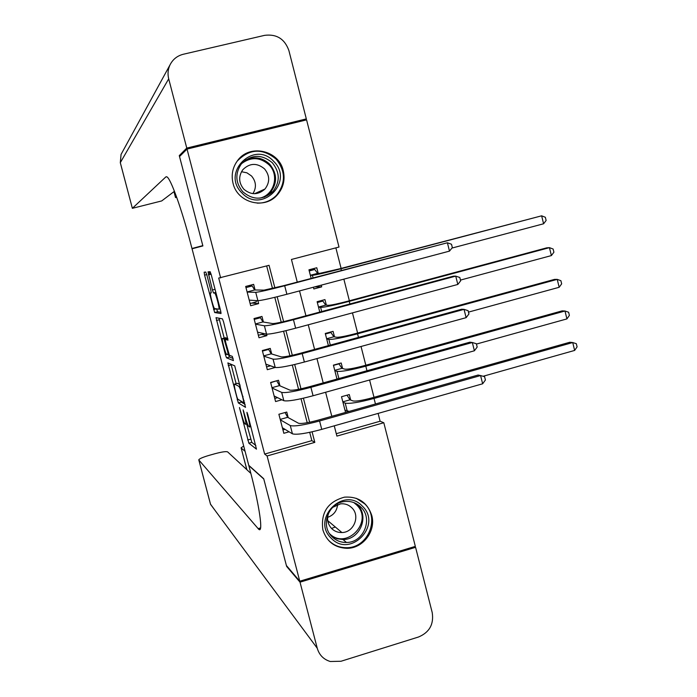 <?xml version="1.0" encoding="UTF-8"?>
<svg xmlns="http://www.w3.org/2000/svg" width="697" height="697" viewBox="0 0 697 697"><rect width="100%" height="100%" fill="white"/><g stroke="black" fill="none" stroke-linecap="round" stroke-linejoin="round"><path stroke-width="1.05" d="M239.446 407.536L248.864 443.196L256.461 449.156L247.783 414.602L246.947 412.31L247.191 414.218L248.271 418.339C249.709 424.098 250.092 426.982 249.421 426.973L248.794 426.538C247.81 425.336 246.555 421.885 245.004 416.179L243.122 409.88L244.429 415.795C245.841 421.45 246.233 424.281 245.588 424.29L244.969 423.854C244.037 422.696 242.809 419.315 241.284 413.713L239.446 407.536M283.261 170.678C285.343 179.983 283.27 188.146 277.049 195.186C264.268 209.928 237.285 202.714 233.025 183.233C231.099 174.999 232.58 167.498 237.468 160.737C249.413 143.573 278.922 150.116 283.261 170.678M371.745 515.405C376.241 530.931 363.024 548.539 346.949 548.321C334.734 547.772 326.701 541.621 322.859 529.868C320.611 512.6 327.834 501.692 344.536 497.144C358.232 496.29 367.31 502.38 371.745 515.405M206.861 274.993L205.763 272.057L204.143 272.205L204.587 275.158L214.667 312.535L221.027 313.545L220.6 310.574L211.226 274.679L210.128 271.673L208.02 271.856L212.419 289.996L213.517 292.984L214.685 293.071C215.965 293.568 220.113 309.747 218.814 309.163L214.589 308.571C213.378 308.065 209.361 292.452 210.555 292.879L211.217 292.906L210.773 289.952L206.861 274.993M246.668 423.985L251.8 442.368L248.864 443.196L251.8 442.368L255.851 445.488M336.276 433.691L380.109 421.232L383.803 422.739L415.334 546.378L299.762 581.211L286.389 565.502L263.719 478.734L248.751 465.326L192.05 248.785L202.888 245.936L179.53 156.537L187.031 149.08L306.575 119.875L339.003 247.043L291.442 259.458L297.262 282.076M299.762 581.211L267.09 455.969L314.817 442.377L312.09 431.835M274.888 287.896L269.051 265.304L218.71 278.042L264.642 454.069L267.09 455.969M220.644 277.946L187.031 149.08M227.867 362.91L238.322 402.91L245.536 407.344L234.706 365.838L227.867 362.91M240.709 400.914L241.258 402.091L238.322 402.91L241.267 402.099L245.126 404.417M225.419 354.782L216.026 317.658L222.448 318.86L223.58 321.953L227.989 340.171L225.253 339.352L225.662 342.21L229.391 355.252L232.328 356.376L233.425 360.602L226.534 357.822L225.419 354.782L227.013 354.346M321.239 285.143L321.683 286.868L314.783 286.859M318.207 273.337L316.778 267.753L308.945 269.817L311.15 278.408M326.362 305.155L324.941 299.597L317.118 301.688L319.784 312.064M334.499 336.886L333.079 331.345L325.272 333.462L328.4 345.625M342.602 368.521L341.19 362.998L333.41 365.141L336.982 379.072M288.201 417.608L286.763 412.049L278.878 414.262L283.827 433.299L289.098 431.809M279.967 385.842L278.521 380.274L270.619 382.453L275.576 401.55L281.937 399.782M271.699 353.98L270.253 348.395L262.325 350.547L267.308 369.698L275.202 367.467M263.414 322.031L261.959 316.429L254.013 318.546L259.005 337.757L266.934 335.623L266.55 334.133L257.55 332.164M264.642 454.069L311.855 440.643L309.712 432.349M307.22 422.713L301.026 398.754M298.577 389.309L292.304 365.054M289.917 355.801L283.566 331.241M281.222 322.18L274.792 297.323M272.501 288.462L266.672 265.923M255.093 289.978L253.638 284.359L245.675 286.458L250.685 305.722L258.631 303.613L257.881 300.703L249.221 300.111M380.109 421.232L378.114 413.408M374.001 397.307L369.584 380.004M365.82 365.228L361.037 346.487M357.605 333.044L352.455 312.875M349.371 300.773L343.856 279.148M341.112 268.406L335.867 247.853M350.687 400.069L349.275 394.554L341.513 396.724L345.546 412.424M321.683 286.868L313.85 288.95L313.406 287.225M334.255 425.832L336.895 436.095L383.803 422.739M299.527 290.91L305.931 315.785M308.257 324.802L314.582 349.397M316.952 358.58L323.208 382.897M325.612 392.263L331.798 416.301M309.616 422.251L303.404 398.222M300.973 388.821L294.692 364.505M292.304 355.278L285.944 330.674M283.609 321.639L277.171 296.748M311.855 440.643L314.817 442.377M349.188 411.396L344.954 410.124M275.219 367.537L270.48 365.838M266.934 335.623L261.532 334.403M258.631 303.613L251.835 303.056M231.064 364.278L236.117 383.655M236.893 396.924L237.686 399.111L243.985 402.875L242.591 396.593C241.031 390.878 239.785 387.454 238.836 386.33L234.575 384.082C233.992 384.265 234.392 387.14 235.795 392.725L236.893 396.924M237.355 383.315L239.916 384.483M225.236 342.027L224.408 338.873M224.199 338.071L219.407 319.714L216.445 320.498M219.058 318.224L219.407 319.714M233.112 358.441L229.487 357.021L226.534 357.822L229.487 357.021M222.509 338.524C221.219 337.801 225.305 353.571 226.551 354.163L228.146 354.773L227.745 351.959L224.033 338.995L222.509 338.524L225.375 337.757M227.37 338.786L227.013 338.176L224.016 338.977M225.488 337.731L227.013 338.176M228.546 354.668L229.47 357.012M209.945 274.496L209.083 271.76M216.567 308.858L217.63 311.751L220.984 312.265M345.512 412.284L348.761 411.369M347.001 395.19L350.016 399.817L353.013 400.941C356.036 401.463 362.431 400.418 372.207 397.813L569.841 342.244L572.725 342.549L374.036 398.44C359.277 402.369 349.659 403.938 345.198 403.136L342.933 402.247M574.65 350.425L572.725 342.549L576.332 343.717L577.099 346.862L574.65 350.425L483.108 376.275M350.016 399.817L342.828 401.829M285.012 429.343L282.947 429.927M482.646 383.794L480.582 375.552L484.589 376.694L485.417 379.987L482.646 383.794L321.744 429.378C306.297 433.508 296.53 434.989 292.435 433.83L282.39 427.749M285.038 412.537L287.669 417.311L298.49 423.245C301.261 423.942 307.76 422.922 317.989 420.195L478.098 375.038L480.582 375.552L319.583 420.988C304.127 425.109 294.361 426.634 290.283 425.562L280.325 419.821M287.669 417.311L280.22 419.402M362.353 506.153C382.67 525.024 350.303 558.689 331.284 538.293C310.74 519.309 343.516 485.591 362.353 506.153M332.12 536.821C336.102 540.654 340.877 542.536 346.435 542.466C363.642 542.745 373.453 518.629 360.854 507.094C356.306 502.72 350.852 500.873 344.501 501.544C328.2 502.929 320.123 525.886 332.12 536.821M337.601 504.506C336.973 510.927 333.654 515.205 327.616 517.357M329.193 511.825C326.44 518.054 327.259 523.639 331.65 528.57C334.499 531.314 337.914 532.639 341.896 532.534C353.876 532.56 360.567 515.78 351.802 507.756C348.666 504.741 344.91 503.443 340.537 503.844L332.661 507.364M328.967 540.68C333.828 545.368 339.648 547.703 346.435 547.694C367.929 548.295 380.37 518.193 364.644 503.783L356.211 498.285M331.537 528.448L335.327 527.01M273.764 161.46C294.674 181.647 261.445 214.563 241.859 192.869C220.722 172.551 254.379 139.609 273.764 161.46M242.826 191.806C253.002 200.3 262.996 200.257 272.806 191.684C280.185 182.03 280.028 172.386 272.335 162.758C261.419 153.81 251.033 154.272 241.171 164.143C234.924 173.684 235.473 182.91 242.826 191.806M241.467 171.723L246.904 172.812L251.504 175.966C256.182 181.577 256.653 187.467 252.933 193.653M243.854 189.227C251.051 195.212 258.099 195.143 264.982 189.009C270.044 182.257 269.887 175.539 264.529 168.874C256.958 162.654 249.718 162.941 242.809 169.72C238.322 176.419 238.67 182.919 243.854 189.227M257.193 203.141C264.79 203.271 271.229 200.631 276.517 195.23C285.857 183.233 285.726 171.209 276.117 159.143C262.464 147.964 249.509 148.609 237.259 161.059L236.074 162.758M300.015 582.169L286.624 566.4L263.797 479.039L248.82 465.613L250.075 470.405C259.754 507.094 263.466 534.155 258.613 529.162L198.845 460.011L210.564 504.367L317.257 648.254L300.015 582.169L415.578 547.319L414.576 546.605M329.115 521.792L328.087 522.454M243.706 446.063L241.092 447.822L246.886 469.734M245.074 451.29L241.197 448.04M317.257 648.254C319.261 655.049 323.608 659.467 330.282 661.505L341.025 661.253L418.583 636.98C429.448 632.362 433.996 624.224 432.21 612.567L415.578 547.319M250.859 473.411L227.614 451.883C226.046 451.264 221.751 451.9 214.746 453.782L209.117 455.368C202.827 457.223 199.386 458.713 198.784 459.828L198.845 460.011M180.854 155.213L179.277 155.605L202.81 245.623L191.971 248.498L190.69 243.602C181.577 208.551 170.634 178.284 166.862 176.846L165.869 176.899L132.352 208.325L161.695 200.936L174.442 191.283M202.827 245.71L191.971 248.498M186.77 148.086L306.323 118.899L288.898 50.567C284.707 38.901 276.604 33.831 264.599 35.355L183.259 54.27C177.204 55.821 172.769 59.384 169.963 64.978C167.925 69.404 167.507 74.021 168.7 78.831L186.77 148.086L179.277 155.605M306.323 118.899L303.77 120.564M176.507 196.807L175.522 197.547L176.733 197.425M333.471 365.385L338.951 363.869L341.948 368.338L344.876 369.157C347.838 369.462 354.224 368.312 364.017 365.725L562.148 310.871L564.988 311.01L365.803 366.178C351.009 370.09 341.425 371.806 337.034 371.327L334.83 370.673M338.481 363.738L338.951 363.869M337.749 378.863L336.86 378.576M566.922 318.904L564.988 311.01L568.621 312.247L569.388 315.401L566.922 318.904L476.443 344.065M341.948 368.338L334.743 370.334M325.412 334.002L330.909 332.504L333.863 336.773L336.703 337.278C339.622 337.365 345.991 336.12 355.801 333.541L554.429 279.41L557.225 279.375L357.544 333.811C342.724 337.705 333.157 339.578 328.853 339.422L326.701 339.012M329.585 332.286L330.909 332.504M559.168 287.286L557.225 279.375L560.885 280.682L561.66 283.845L559.168 287.286L468.462 312.117M333.863 336.773L326.632 338.742M317.335 302.524L322.85 301.052L325.743 305.12L328.514 305.303C331.38 305.181 337.731 303.831 347.559 301.261L546.683 247.853L549.445 247.644L349.258 301.348C334.412 305.225 324.872 307.246 320.637 307.412L318.546 307.255M320.054 300.904L322.85 301.052M551.397 255.581L549.445 247.644L553.122 249.029L553.906 252.201L551.397 255.581L460.464 280.081M325.743 305.12L318.503 307.055M309.233 270.959L314.756 269.504L317.605 273.363L320.298 273.233L339.3 268.885L541.639 215.817L340.955 268.781C326.074 272.649 316.56 274.827 312.404 275.315L310.374 275.402M308.954 269.87L314.756 269.504M543.599 223.781L541.639 215.817L545.342 217.281L546.126 220.461L543.599 223.781L451.944 248.071M317.605 273.363L310.339 275.28M276.465 380.841L270.68 382.697M277.606 397.673L274.775 398.457M474.396 350.783L472.331 342.515L476.356 343.734L477.184 347.036L474.396 350.783L313.075 395.757C297.593 399.869 287.852 401.516 283.836 400.705L274.13 395.983M276.84 380.998L279.445 385.615L289.917 390.128C292.627 390.59 299.109 389.457 309.355 386.748L469.883 342.183L472.331 342.515L310.897 387.34C295.415 391.444 285.674 393.134 281.684 392.411L272.065 388.029M279.445 385.615L271.978 387.68M267.604 349.119L268.641 349.415L262.473 351.088M270.575 365.812L266.576 366.901M466.119 317.666L464.045 309.363L468.105 310.67L468.933 313.981L466.119 317.666L304.371 362.031C288.863 366.125 279.148 367.938 275.219 367.476L265.853 364.122M268.641 349.415L271.203 353.832L281.309 356.899C283.967 357.134 290.422 355.897 300.695 353.187L461.641 309.233L464.045 309.363L302.193 353.588C286.676 357.666 276.962 359.521 273.058 359.147L263.78 356.141M271.203 353.832L263.71 355.871M258.256 317.414L260.425 317.736L254.231 319.392M264.32 333.645L258.352 335.257M260.425 317.736L262.926 321.953L272.675 323.574C275.271 323.565 281.719 322.223 292.008 319.531L453.381 276.178L455.733 276.125L459.82 277.511L460.647 280.83L457.816 284.446L455.733 276.125L293.454 319.723C277.911 323.791 268.223 325.813 264.407 325.795L255.468 324.157M457.816 284.446L295.641 328.2C280.107 332.269 270.41 334.246 266.568 334.142L264.407 325.795M262.926 321.953L255.424 323.957M247.487 285.979L252.183 285.97L245.971 287.608M256.435 300.599L256.304 301.871L250.11 303.509M252.183 285.97L254.632 289.969L264.015 290.135L283.296 285.761L447.404 242.774L451.508 244.246L452.344 247.574L449.487 251.12L447.404 242.774L284.69 285.761C269.112 289.804 259.458 291.991 255.721 292.331L247.139 292.078M449.487 251.12L286.885 294.265C271.316 298.307 261.654 300.459 257.899 300.703L255.721 292.331M254.632 289.969L247.104 291.956M247.644 414.096L247.191 414.218M243.811 411.639L243.375 411.753M247.383 423.785L245.832 424.22M244.874 415.673L244.429 415.795M250.911 426.564L249.683 426.904M248.724 418.217L248.271 418.339M250.632 439.18L247.705 439.999M238.304 399.477L237.189 399.79M231.204 364.853L228.259 365.655M244.673 402.683L244.037 402.857M244.185 400.819L243.723 400.941M243.044 396.462L242.591 396.593M240.282 385.885L238.792 386.295M237.546 383.263L234.575 384.082M227.902 338.646L225.253 339.352M229.017 354.538L228.189 354.764M228.18 351.846L227.745 351.959M225.593 341.931L225.148 342.053M209.875 274.209L208.394 274.592M211.287 292.688L210.555 292.879M220.139 308.806L218.893 309.137M215.931 292.688L214.598 293.036M213.517 292.984L215.852 292.374L213.543 292.993M215.051 289.307L212.419 289.996M211.095 274.191L208.473 274.879M217.656 311.759L214.693 312.552M216.41 308.841L213.596 309.581M206.756 274.592L204.587 275.158M347.237 411.073L345.198 403.136M375.456 403.99L374.036 398.44M292.435 433.83L290.283 425.562M321.744 429.378L319.583 420.988M356.446 503.774L357.273 504.558C369.732 515.963 360.035 539.8 343.011 539.522L336.912 538.729L331.406 536.063M329.603 533.736C346.766 550.682 374.106 521.103 356.472 504.802L353.788 502.563M245.1 160.293C254.109 156.058 262.316 157.365 269.722 164.204C277.336 173.719 277.493 183.241 270.192 192.79L264.355 197.164M259.693 198.14C274.13 195.291 279.741 175.156 269.007 164.806C260.112 157.086 250.99 156.677 241.632 163.577M260.591 527.899L258.09 528.631M215.669 511.258L210.485 504.14L198.819 459.985M166.566 176.724L165.869 176.899M168.7 78.831L120.311 162.671L132.352 208.272L120.32 162.767L121.06 154.42L121.714 153.227M174.015 191.605L175.557 197.478M338.89 378.549L337.034 371.327M366.97 370.752L365.803 366.178M330.308 345.102L328.853 339.422M358.467 337.409L357.544 333.811M321.7 311.55L320.637 307.412M349.929 303.97L349.258 301.348M313.066 277.903L312.404 275.315M341.373 270.419L340.955 268.781M283.836 400.705L281.684 392.411M313.075 395.757L310.897 387.34M275.219 367.476L273.058 359.147M304.371 362.031L302.193 353.588M295.641 328.2L293.454 319.723M286.885 294.265L284.69 285.761M346.949 548.321L346.235 547.694M240.291 385.929L238.836 386.33M227.039 338.184L224.033 338.995M215.948 292.74L214.685 293.071M217.63 311.751L214.667 312.535M341.896 532.534L327.703 520.615M346.435 542.466L343.011 539.522L336.878 538.694L331.336 535.984M264.982 189.009L254.527 193.722M272.806 191.684L270.192 192.79L264.285 197.19M260.425 528.631L258.613 529.162M241.136 447.962L246.816 469.673M173.98 191.631L175.513 197.512M169.963 64.978L121.06 154.42L120.302 162.697"/></g></svg>
